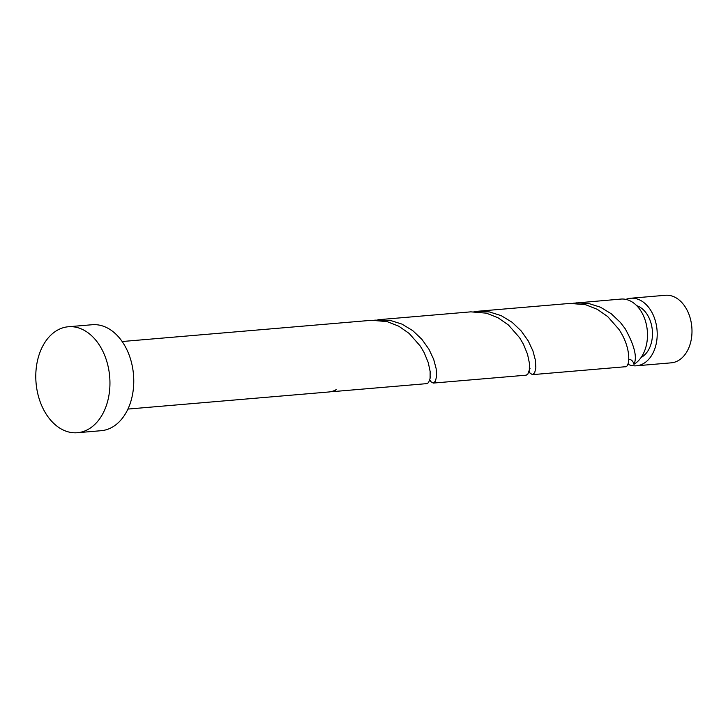 <?xml version="1.0" encoding="UTF-8"?>
<svg xmlns="http://www.w3.org/2000/svg" width="728" height="728" viewBox="0 0 728 728"><rect width="100%" height="100%" fill="white"/><g stroke="black" fill="none" stroke-linecap="round" stroke-linejoin="round"><path stroke-width="1.09" d="M630.694 298.243L665.474 295.277A33.898 23.551 85.1 0 1 691.309 323.077A33.898 23.551 85.1 0 1 671.225 362.835L636.445 365.793A33.898 23.551 -94.9 0 0 656.529 326.035A33.898 23.551 -94.9 0 0 630.694 298.243A33.898 23.551 -94.9 0 0 625.898 299.39M627.864 364.273A33.898 23.551 -94.9 0 0 636.445 365.793M641.113 357.466A27.118 18.837 -94.9 0 0 651.933 327.227A27.118 18.837 -94.9 0 0 636.7 305.66M68.359 326.754L92.174 324.734A53.171 36.937 85.1 0 1 132.696 368.332A53.171 36.937 85.1 0 1 101.192 430.694L77.377 432.723A53.171 36.937 85.1 0 1 36.855 389.125A53.171 36.937 85.1 0 1 68.359 326.754A53.171 36.937 85.1 0 1 108.882 370.352A53.171 36.937 85.1 0 1 77.377 432.723M122.168 341.523L371.571 320.293L387.087 321.603L398.771 326.199L409.163 333.433L420.338 346.137L424.16 352.616L428.264 362.608L430.139 371.507L430.084 378.396L428.601 382.564L426.945 383.62L334.061 391.528L336.2 389.626A33.898 23.551 -94.9 0 1 328.983 391.964L127.919 409.072M332.751 391.191L334.025 391.528M628.792 359.404A6.78 4.714 85.1 0 1 633.942 364.291A33.898 23.551 -94.9 0 0 646.81 326.863A33.898 23.551 -94.9 0 0 620.975 299.072L573.236 303.239M633.942 364.291C637.4 357.348 634.47 345.481 625.161 328.701L620.42 322.468L611.293 313.786L600.482 307.216L588.552 303.44L576.394 302.866M529.047 371.353L530.12 373.227L532.514 374.638L534.689 372.736L535.844 367.758L535.408 360.233L532.942 350.932L528.2 340.822L521.166 330.912L512.039 322.231L501.228 315.661L489.307 311.893L477.14 311.311L570.07 303.403L585.585 304.714L597.26 309.309L607.662 316.534L618.827 329.247C632.068 348.621 629.884 368.623 624.806 366.666M377.896 319.756L470.816 311.848L486.331 313.158L498.016 317.754L508.417 324.979L519.583 337.692L523.414 344.171L527.509 354.163L529.383 363.063L529.329 369.951L527.846 374.119L526.189 375.175L433.269 383.083L435.444 381.181L436.591 376.203L436.154 368.677L433.697 359.386L428.956 349.267L421.921 339.357L412.794 330.676L401.983 324.106L390.062 320.338L374.747 320.138M429.802 379.798L430.876 381.672L433.269 383.083M477.14 311.311L473.992 311.693M630.166 359.523L628.774 359.641M625.443 366.73L532.514 374.638M529.52 368.268L530.039 368.65M430.266 376.713L430.794 377.104"/></g></svg>
